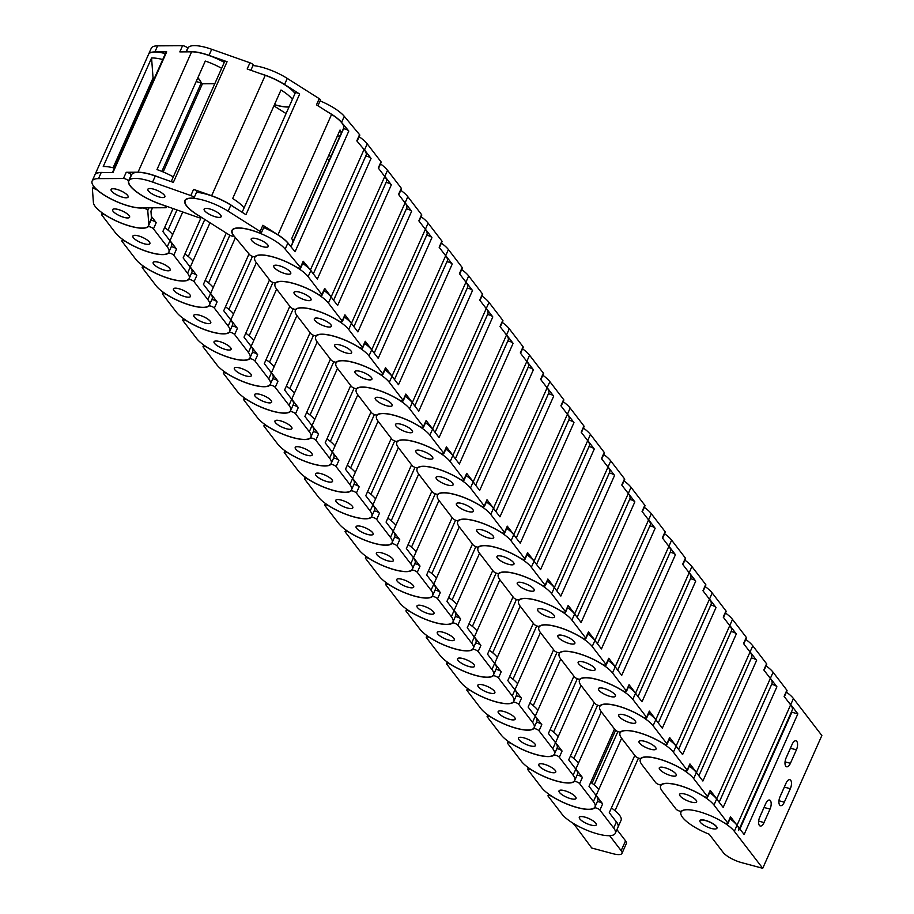 <?xml version="1.0" encoding="UTF-8"?>
<svg xmlns="http://www.w3.org/2000/svg" width="914" height="914" viewBox="0 0 914 914"><rect width="100%" height="100%" fill="white"/><g stroke="black" fill="none" stroke-linecap="round" stroke-linejoin="round"><path stroke-width="1.37" d="M584.777 817.105A9.254 2.708 24 0 1 596.271 824.828A9.254 2.708 24 0 1 590.867 825.034A9.254 2.708 24 0 1 579.373 817.31A9.254 2.708 24 0 1 584.777 817.105M573.558 823.537L591.746 848.021L612.974 853.71A15.412 4.513 -156 0 0 621.977 853.379A15.412 4.513 -156 0 0 621.166 850.671L609.649 835.682M615.042 810.695L638.475 758.083M575.283 824.565L573.329 824.04M621.166 850.671L625.542 840.834L616.927 829.626M625.542 840.834A15.412 4.513 24 0 1 626.353 843.553L621.977 853.379M611.397 807.965A30.059 8.797 24 0 1 621.04 820.372L618.047 827.101A30.059 8.797 24 0 1 618.013 827.17M614.996 820.144A30.059 8.797 24 0 1 618.047 827.101M615.59 730.275L592.009 783.252M564.486 790.69A9.254 2.708 24 0 1 575.98 798.413A9.254 2.708 24 0 1 570.576 798.619A9.254 2.708 24 0 1 559.082 790.884A9.254 2.708 24 0 1 564.486 790.69M594.511 807.999A30.368 8.889 24 0 1 577.522 807.668A30.368 8.889 24 0 1 552.364 796.688A3.085 0.903 -156 0 0 548.012 795.637A3.085 0.903 -156 0 0 548.172 796.185L561.961 814.123A30.059 8.797 24 0 0 597.722 833.945A30.059 8.797 24 0 0 615.282 833.294A30.059 8.797 24 0 0 613.694 828.015L599.904 810.067A3.085 0.903 -156 0 0 597.116 808.319A3.085 0.903 -156 0 0 594.511 807.999L597.276 801.807A30.368 8.889 24 0 1 597.242 801.841M590.89 825.068A9.323 2.731 24 0 1 579.305 817.276A9.323 2.731 24 0 1 584.754 817.07A9.323 2.731 24 0 1 596.351 824.862A9.323 2.731 24 0 1 590.89 825.068M597.276 801.807A3.085 0.903 24 0 1 599.87 802.126A3.085 0.903 24 0 1 602.669 803.874L596.156 795.397A30.059 8.797 -156 0 0 594.706 793.729M615.282 833.294L617.99 827.239A30.059 8.797 -156 0 0 616.39 821.949L609.284 812.706L634.796 755.41M590.741 782.35A30.059 8.797 -156 0 1 598.796 789.479L621.611 738.238M617.898 731.566L594.157 784.898M544.196 764.275A9.254 2.708 24 0 1 555.689 771.999A9.254 2.708 24 0 1 550.285 772.193A9.254 2.708 24 0 1 538.792 764.47A9.254 2.708 24 0 1 544.196 764.275M574.221 781.584A30.368 8.889 24 0 1 557.232 781.241A30.368 8.889 24 0 1 532.074 770.274A3.085 0.903 -156 0 0 527.721 769.222A3.085 0.903 -156 0 0 527.881 769.759L541.671 787.708A30.059 8.797 24 0 0 577.419 807.53A30.059 8.797 24 0 0 594.991 806.879A30.059 8.797 24 0 0 593.403 801.589L579.613 783.652A3.085 0.903 -156 0 0 576.825 781.904A3.085 0.903 -156 0 0 574.221 781.584L576.985 775.392A30.368 8.889 24 0 1 576.951 775.415A3.085 0.903 24 0 1 579.579 775.712A3.085 0.903 24 0 1 582.378 777.46L575.866 768.982A30.059 8.797 -156 0 0 574.415 767.303M570.599 798.642A9.323 2.731 24 0 1 559.014 790.861A9.323 2.731 24 0 1 564.464 790.656A9.323 2.731 24 0 1 576.048 798.448A9.323 2.731 24 0 1 570.599 798.642M594.991 806.879L597.687 800.824A30.059 8.797 -156 0 0 596.099 795.534L588.993 786.291L614.505 728.995M570.45 755.935A30.059 8.797 -156 0 1 578.505 763.053L601.309 711.823M597.607 705.14L573.855 758.471M523.905 737.849A9.254 2.708 24 0 1 535.398 745.573A9.254 2.708 24 0 1 529.994 745.778A9.254 2.708 24 0 1 518.501 738.055A9.254 2.708 24 0 1 523.905 737.849A9.323 2.731 24 0 1 535.467 745.607A9.323 2.731 24 0 1 530.017 745.813A9.323 2.731 24 0 1 518.432 738.021A9.323 2.731 24 0 1 523.882 737.815M553.93 755.17A30.368 8.889 24 0 1 536.941 754.827A30.368 8.889 24 0 1 511.783 743.847A3.085 0.903 -156 0 0 507.43 742.808A3.085 0.903 -156 0 0 507.59 743.345L521.368 761.293A30.059 8.797 24 0 0 557.129 781.116A30.059 8.797 24 0 0 574.7 780.465A30.059 8.797 24 0 0 573.101 775.175L559.322 757.226A3.085 0.903 -156 0 0 556.535 755.49A3.085 0.903 -156 0 0 553.93 755.17L556.683 748.966A30.368 8.889 24 0 1 556.649 749M550.308 772.227A9.323 2.731 24 0 1 538.723 764.435A9.323 2.731 24 0 1 544.173 764.241A9.323 2.731 24 0 1 555.758 772.022A9.323 2.731 24 0 1 550.308 772.227M556.683 748.966A3.085 0.903 24 0 1 559.288 749.286A3.085 0.903 24 0 1 562.076 751.034L555.575 742.568A30.059 8.797 -156 0 0 554.124 740.888M574.7 780.465L577.397 774.398A30.059 8.797 -156 0 0 575.809 769.12L568.702 759.865L594.214 702.58M550.159 729.521A30.059 8.797 -156 0 1 558.214 736.638L581.018 685.409M577.317 678.725L553.564 732.057M503.614 711.435A9.254 2.708 24 0 1 515.108 719.158A9.254 2.708 24 0 1 509.704 719.352A9.254 2.708 24 0 1 498.199 711.629A9.254 2.708 24 0 1 503.614 711.435M533.639 728.744A30.368 8.889 24 0 1 516.65 728.401A30.368 8.889 24 0 1 491.492 717.433A3.085 0.903 -156 0 0 487.128 716.382A3.085 0.903 -156 0 0 487.299 716.93L501.078 734.867A30.059 8.797 24 0 0 536.838 754.69A30.059 8.797 24 0 0 554.41 754.039A30.059 8.797 24 0 0 552.81 748.76L539.032 730.812A3.085 0.903 -156 0 0 536.244 729.064A3.085 0.903 -156 0 0 533.639 728.744L536.392 722.551A30.368 8.889 24 0 1 536.358 722.586M536.392 722.551A3.085 0.903 24 0 1 538.997 722.871A3.085 0.903 24 0 1 541.785 724.619L535.284 716.142A30.059 8.797 -156 0 0 533.833 714.462M554.41 754.039L557.106 747.983A30.059 8.797 -156 0 0 555.506 742.694L548.411 733.451L573.923 676.154M529.869 703.095A30.059 8.797 -156 0 1 537.912 710.224L560.728 658.983M557.014 652.299L533.273 705.642M483.312 685.009A9.254 2.708 24 0 1 494.817 692.743A9.254 2.708 24 0 1 489.401 692.938A9.254 2.708 24 0 1 477.908 685.214A9.254 2.708 24 0 1 483.312 685.009M513.348 702.329A30.368 8.889 24 0 1 496.359 701.986A30.368 8.889 24 0 1 471.201 691.007A3.085 0.903 -156 0 0 466.837 689.967A3.085 0.903 -156 0 0 467.008 690.504L480.787 708.453A30.059 8.797 24 0 0 516.547 728.275A30.059 8.797 24 0 0 534.119 727.624A30.059 8.797 24 0 0 532.519 722.334L518.741 704.397A3.085 0.903 -156 0 0 515.942 702.649A3.085 0.903 -156 0 0 513.348 702.329L516.102 696.137A30.368 8.889 24 0 1 516.067 696.16M509.726 719.387A9.323 2.731 24 0 1 498.13 711.606A9.323 2.731 24 0 1 503.58 711.4A9.323 2.731 24 0 1 515.176 719.192A9.323 2.731 24 0 1 509.726 719.387M516.102 696.137A3.085 0.903 24 0 1 518.706 696.457A3.085 0.903 24 0 1 521.494 698.205L514.982 689.727A30.059 8.797 -156 0 0 513.531 688.048M534.119 727.624L536.815 721.557A30.059 8.797 -156 0 0 535.216 716.279L528.121 707.036L553.621 649.74M509.578 676.68A30.059 8.797 -156 0 1 517.621 683.798L540.437 632.568M536.724 625.884L512.983 679.216M463.021 658.594A9.254 2.708 24 0 1 474.515 666.317A9.254 2.708 24 0 1 469.111 666.523A9.254 2.708 24 0 1 457.617 658.8A9.254 2.708 24 0 1 463.021 658.594M493.057 675.903A30.368 8.889 24 0 1 476.068 675.572A30.368 8.889 24 0 1 450.899 664.592A3.085 0.903 -156 0 0 446.546 663.541A3.085 0.903 -156 0 0 446.706 664.09L460.496 682.027A30.059 8.797 24 0 0 496.256 701.861A30.059 8.797 24 0 0 513.828 701.198A30.059 8.797 24 0 0 512.228 695.92L498.45 677.971A3.085 0.903 -156 0 0 495.651 676.234A3.085 0.903 -156 0 0 493.057 675.903L495.811 669.711A30.368 8.889 24 0 1 495.776 669.745A3.085 0.903 24 0 1 498.416 670.031A3.085 0.903 24 0 1 501.203 671.779L494.691 663.301A30.059 8.797 -156 0 0 493.24 661.633M489.436 692.972A9.323 2.731 24 0 1 477.839 685.18A9.323 2.731 24 0 1 483.289 684.974A9.323 2.731 24 0 1 494.885 692.766A9.323 2.731 24 0 1 489.436 692.972M513.828 701.198L516.524 695.143A30.059 8.797 -156 0 0 514.925 689.864L507.818 680.61L533.33 623.314M489.287 650.254A30.059 8.797 -156 0 1 497.33 657.383L520.146 606.142M516.433 599.47L492.692 652.802M442.73 632.18A9.254 2.708 24 0 1 454.224 639.903A9.254 2.708 24 0 1 448.82 640.097A9.254 2.708 24 0 1 437.326 632.374A9.254 2.708 24 0 1 442.73 632.18M472.755 649.488A30.368 8.889 24 0 1 455.766 649.146A30.368 8.889 24 0 1 430.608 638.178A3.085 0.903 -156 0 0 426.255 637.127A3.085 0.903 -156 0 0 426.415 637.664L440.205 655.612A30.059 8.797 24 0 0 475.966 675.435A30.059 8.797 24 0 0 493.526 674.783A30.059 8.797 24 0 0 491.938 669.505L478.148 651.556A3.085 0.903 -156 0 0 475.36 649.808A3.085 0.903 -156 0 0 472.755 649.488L475.52 643.296A30.368 8.889 24 0 1 475.486 643.319M469.133 666.557A9.323 2.731 24 0 1 457.548 658.766A9.323 2.731 24 0 1 462.998 658.56A9.323 2.731 24 0 1 474.594 666.352A9.323 2.731 24 0 1 469.133 666.557M475.52 643.296A3.085 0.903 24 0 1 478.113 643.616A3.085 0.903 24 0 1 480.913 645.364L474.4 636.887A30.059 8.797 -156 0 0 472.949 635.207M493.526 674.783L496.233 668.728A30.059 8.797 -156 0 0 494.634 663.438L487.528 654.196L513.04 596.899M468.985 623.839A30.059 8.797 -156 0 1 477.039 630.957L499.855 579.727M496.142 573.044L472.401 626.376M422.439 605.754A9.254 2.708 24 0 1 433.933 613.477A9.254 2.708 24 0 1 428.529 613.682A9.254 2.708 24 0 1 417.035 605.959A9.254 2.708 24 0 1 422.439 605.754M452.464 623.074A30.368 8.889 24 0 1 435.475 622.731A30.368 8.889 24 0 1 410.317 611.752A3.085 0.903 -156 0 0 405.965 610.712A3.085 0.903 -156 0 0 406.124 611.249L419.914 629.198A30.059 8.797 24 0 0 455.663 649.02A30.059 8.797 24 0 0 473.235 648.369A30.059 8.797 24 0 0 471.647 643.079L457.857 625.142A3.085 0.903 -156 0 0 455.069 623.394A3.085 0.903 -156 0 0 452.464 623.074L455.229 616.87A30.368 8.889 24 0 1 455.195 616.904M448.843 640.131A9.323 2.731 24 0 1 437.258 632.339A9.323 2.731 24 0 1 442.707 632.145A9.323 2.731 24 0 1 454.292 639.937A9.323 2.731 24 0 1 448.843 640.131M455.229 616.87A3.085 0.903 24 0 1 457.823 617.201A3.085 0.903 24 0 1 460.622 618.938L454.109 610.472A30.059 8.797 -156 0 0 452.659 608.793M473.235 648.369L475.931 642.302A30.059 8.797 -156 0 0 474.343 637.024L467.237 627.769L492.749 570.485M448.694 597.425A30.059 8.797 -156 0 1 456.749 604.542L479.553 553.313M475.851 546.629L452.099 599.961M402.149 579.339A9.254 2.708 24 0 1 413.642 587.062A9.254 2.708 24 0 1 408.238 587.268A9.254 2.708 24 0 1 396.745 579.533A9.254 2.708 24 0 1 402.149 579.339M432.173 596.648A30.368 8.889 24 0 1 415.185 596.316A30.368 8.889 24 0 1 390.027 585.337A3.085 0.903 -156 0 0 385.674 584.286A3.085 0.903 -156 0 0 385.834 584.834L399.612 602.772A30.059 8.797 24 0 0 435.372 622.594A30.059 8.797 24 0 0 452.944 621.943A30.059 8.797 24 0 0 451.345 616.664L437.566 598.716A3.085 0.903 -156 0 0 434.778 596.968A3.085 0.903 -156 0 0 432.173 596.648L434.927 590.455A30.368 8.889 24 0 1 434.893 590.49M428.552 613.717A9.323 2.731 24 0 1 416.967 605.925A9.323 2.731 24 0 1 422.417 605.719A9.323 2.731 24 0 1 434.001 613.511A9.323 2.731 24 0 1 428.552 613.717M434.927 590.455A3.085 0.903 24 0 1 437.532 590.775A3.085 0.903 24 0 1 440.32 592.523L433.819 584.046A30.059 8.797 -156 0 0 432.368 582.367M452.944 621.943L455.64 615.887A30.059 8.797 -156 0 0 454.052 610.598L446.946 601.355L472.458 544.058M428.403 570.999A30.059 8.797 -156 0 1 436.458 578.128L459.262 526.887M455.56 520.215L431.808 573.546M381.858 552.913A9.254 2.708 24 0 1 393.351 560.648A9.254 2.708 24 0 1 387.947 560.842A9.254 2.708 24 0 1 376.454 553.119A9.254 2.708 24 0 1 381.858 552.913M411.883 570.233A30.368 8.889 24 0 1 394.894 569.89A30.368 8.889 24 0 1 369.736 558.922A3.085 0.903 -156 0 0 365.372 557.871A3.085 0.903 -156 0 0 365.543 558.408L379.321 576.357A30.059 8.797 24 0 0 415.082 596.179A30.059 8.797 24 0 0 432.653 595.528A30.059 8.797 24 0 0 431.054 590.238L417.275 572.301A3.085 0.903 -156 0 0 414.488 570.553A3.085 0.903 -156 0 0 411.883 570.233L414.636 564.041A30.368 8.889 24 0 1 414.602 564.064A3.085 0.903 24 0 1 417.241 564.361A3.085 0.903 24 0 1 420.029 566.109L413.528 557.631A30.059 8.797 -156 0 0 412.077 555.952M408.261 587.291A9.323 2.731 24 0 1 396.676 579.51A9.323 2.731 24 0 1 402.126 579.305A9.323 2.731 24 0 1 413.711 587.096A9.323 2.731 24 0 1 408.261 587.291M432.653 595.528L435.35 589.461A30.059 8.797 -156 0 0 433.75 584.183L426.655 574.94L452.167 517.644M408.112 544.584A30.059 8.797 -156 0 1 416.156 551.702L438.971 500.472M435.258 493.788L411.517 547.12M361.567 526.498A9.254 2.708 24 0 1 373.061 534.222A9.254 2.708 24 0 1 367.645 534.427A9.254 2.708 24 0 1 356.152 526.704A9.254 2.708 24 0 1 361.567 526.498M391.592 543.807A30.368 8.889 24 0 1 374.603 543.476A30.368 8.889 24 0 1 349.445 532.496A3.085 0.903 -156 0 0 345.081 531.457A3.085 0.903 -156 0 0 345.252 531.994L359.031 549.942A30.059 8.797 24 0 0 394.791 569.765A30.059 8.797 24 0 0 412.363 569.114A30.059 8.797 24 0 0 410.763 563.824L396.984 545.875A3.085 0.903 -156 0 0 394.185 544.138A3.085 0.903 -156 0 0 391.592 543.807L394.345 537.615A30.368 8.889 24 0 1 394.311 537.649M387.97 560.876A9.323 2.731 24 0 1 376.374 553.084A9.323 2.731 24 0 1 381.824 552.89A9.323 2.731 24 0 1 393.42 560.67A9.323 2.731 24 0 1 387.97 560.876M394.345 537.615A3.085 0.903 24 0 1 396.95 537.935A3.085 0.903 24 0 1 399.738 539.683L393.226 531.205A30.059 8.797 -156 0 0 391.775 529.537M412.363 569.114L415.059 563.047A30.059 8.797 -156 0 0 413.459 557.769L406.364 548.514L431.865 491.229M387.822 518.169A30.059 8.797 -156 0 1 395.865 525.287L418.681 474.058M414.967 467.374L391.226 520.706M341.265 500.084A9.254 2.708 24 0 1 352.758 507.807A9.254 2.708 24 0 1 347.354 508.001A9.254 2.708 24 0 1 335.861 500.278A9.254 2.708 24 0 1 341.265 500.084A9.323 2.731 24 0 1 352.838 507.841A9.323 2.731 24 0 1 347.377 508.035A9.323 2.731 24 0 1 335.792 500.255A9.323 2.731 24 0 1 341.242 500.049M371.301 517.393A30.368 8.889 24 0 1 354.312 517.05A30.368 8.889 24 0 1 329.143 506.082A3.085 0.903 -156 0 0 324.79 505.031A3.085 0.903 -156 0 0 324.95 505.579L338.74 523.516A30.059 8.797 24 0 0 374.5 543.339A30.059 8.797 24 0 0 392.072 542.688A30.059 8.797 24 0 0 390.472 537.409L376.694 519.46A3.085 0.903 -156 0 0 373.895 517.712A3.085 0.903 -156 0 0 371.301 517.393L374.055 511.2A30.368 8.889 24 0 1 374.02 511.234M367.679 534.462A9.323 2.731 24 0 1 356.083 526.67A9.323 2.731 24 0 1 361.533 526.464A9.323 2.731 24 0 1 373.129 534.256A9.323 2.731 24 0 1 367.679 534.462M374.055 511.2A3.085 0.903 24 0 1 376.659 511.52A3.085 0.903 24 0 1 379.447 513.268L372.935 504.791A30.059 8.797 -156 0 0 371.484 503.111M392.072 542.688L394.768 536.632A30.059 8.797 -156 0 0 393.169 531.342L386.062 522.1L411.574 464.803M367.531 491.743A30.059 8.797 -156 0 1 375.574 498.861L398.39 447.632M394.677 440.948L370.935 494.28M320.974 473.658A9.254 2.708 24 0 1 332.468 481.381A9.254 2.708 24 0 1 327.063 481.587A9.254 2.708 24 0 1 315.57 473.863A9.254 2.708 24 0 1 320.974 473.658M350.999 490.978A30.368 8.889 24 0 1 334.01 490.635A30.368 8.889 24 0 1 308.852 479.656A3.085 0.903 -156 0 0 304.499 478.616A3.085 0.903 -156 0 0 304.659 479.153L318.449 497.102A30.059 8.797 24 0 0 354.209 516.924A30.059 8.797 24 0 0 371.769 516.273A30.059 8.797 24 0 0 370.181 510.983L356.391 493.046A3.085 0.903 -156 0 0 353.604 491.298A3.085 0.903 -156 0 0 350.999 490.978L353.764 484.786A30.368 8.889 24 0 1 353.729 484.808M353.764 484.786A3.085 0.903 24 0 1 356.357 485.106A3.085 0.903 24 0 1 359.156 486.842L352.644 478.376A30.059 8.797 -156 0 0 351.193 476.697M371.769 516.273L374.477 510.206A30.059 8.797 -156 0 0 372.878 504.928L365.771 495.685L391.283 438.389M347.229 465.329A30.059 8.797 -156 0 1 355.283 472.447L378.099 421.217M374.386 414.533L350.645 467.865M300.683 447.243A9.254 2.708 24 0 1 312.177 454.966A9.254 2.708 24 0 1 306.773 455.172A9.254 2.708 24 0 1 295.279 447.449A9.254 2.708 24 0 1 300.683 447.243M330.708 464.552A30.368 8.889 24 0 1 313.719 464.221A30.368 8.889 24 0 1 288.561 453.241A3.085 0.903 -156 0 0 284.208 452.19A3.085 0.903 -156 0 0 284.368 452.738L298.158 470.676A30.059 8.797 24 0 0 333.907 490.498A30.059 8.797 24 0 0 351.479 489.847A30.059 8.797 24 0 0 349.891 484.569L336.101 466.62A3.085 0.903 -156 0 0 333.313 464.872A3.085 0.903 -156 0 0 330.708 464.552L333.473 458.36A30.368 8.889 24 0 1 333.439 458.394M327.086 481.621A9.323 2.731 24 0 1 315.501 473.829A9.323 2.731 24 0 1 320.951 473.623A9.323 2.731 24 0 1 332.536 481.415A9.323 2.731 24 0 1 327.086 481.621M333.473 458.36A3.085 0.903 24 0 1 336.066 458.679A3.085 0.903 24 0 1 338.866 460.428L332.353 451.95A30.059 8.797 -156 0 0 330.902 450.282M351.479 489.847L354.175 483.792A30.059 8.797 -156 0 0 352.587 478.513L345.481 469.259L370.993 411.963M326.938 438.903A30.059 8.797 -156 0 1 334.992 446.032L357.797 394.791M354.095 388.119L330.342 441.451M280.392 420.828A9.254 2.708 24 0 1 291.886 428.552A9.254 2.708 24 0 1 286.482 428.746A9.254 2.708 24 0 1 274.988 421.023A9.254 2.708 24 0 1 280.392 420.828M310.417 438.137A30.368 8.889 24 0 1 293.428 437.795A30.368 8.889 24 0 1 268.27 426.827A3.085 0.903 -156 0 0 263.918 425.775A3.085 0.903 -156 0 0 264.077 426.312L277.856 444.261A30.059 8.797 24 0 0 313.616 464.084A30.059 8.797 24 0 0 331.188 463.432A30.059 8.797 24 0 0 329.588 458.154L315.81 440.205A3.085 0.903 -156 0 0 313.022 438.457A3.085 0.903 -156 0 0 310.417 438.137L313.171 431.945A30.368 8.889 24 0 1 313.136 431.968M306.796 455.206A9.323 2.731 24 0 1 295.211 447.414A9.323 2.731 24 0 1 300.66 447.209A9.323 2.731 24 0 1 312.245 455.001A9.323 2.731 24 0 1 306.796 455.206M313.171 431.945A3.085 0.903 24 0 1 315.776 432.265A3.085 0.903 24 0 1 318.563 434.013L312.062 425.536A30.059 8.797 -156 0 0 310.611 423.856M331.188 463.432L333.884 457.377A30.059 8.797 -156 0 0 332.296 452.087L325.19 442.844L350.702 385.548M306.647 412.488A30.059 8.797 -156 0 1 314.702 419.606L337.506 368.376M333.804 361.693L310.052 415.025M260.102 394.402A9.254 2.708 24 0 1 271.595 402.126A9.254 2.708 24 0 1 266.191 402.331A9.254 2.708 24 0 1 254.698 394.608A9.254 2.708 24 0 1 260.102 394.402A9.323 2.731 24 0 1 271.664 402.16A9.323 2.731 24 0 1 266.214 402.366A9.323 2.731 24 0 1 254.618 394.574A9.323 2.731 24 0 1 260.067 394.368M290.126 411.723A30.368 8.889 24 0 1 273.137 411.38A30.368 8.889 24 0 1 247.98 400.401A3.085 0.903 -156 0 0 243.615 399.361A3.085 0.903 -156 0 0 243.787 399.898L257.565 417.847A30.059 8.797 24 0 0 293.325 437.669A30.059 8.797 24 0 0 310.897 437.018A30.059 8.797 24 0 0 309.298 431.728L295.519 413.791A3.085 0.903 -156 0 0 292.731 412.043A3.085 0.903 -156 0 0 290.126 411.723L292.88 405.519A30.368 8.889 24 0 1 292.846 405.553M286.505 428.78A9.323 2.731 24 0 1 274.92 420.988A9.323 2.731 24 0 1 280.37 420.794A9.323 2.731 24 0 1 291.954 428.575A9.323 2.731 24 0 1 286.505 428.78M292.88 405.519A3.085 0.903 24 0 1 295.485 405.85A3.085 0.903 24 0 1 298.272 407.587L291.772 399.121A30.059 8.797 -156 0 0 290.321 397.441M310.897 437.018L313.593 430.951A30.059 8.797 -156 0 0 311.994 425.673L304.899 416.418L330.411 359.133M286.356 386.074A30.059 8.797 -156 0 1 294.399 393.191L317.215 341.962M313.502 335.278L289.761 388.61M239.811 367.988A9.254 2.708 24 0 1 251.304 375.711A9.254 2.708 24 0 1 245.889 375.917A9.254 2.708 24 0 1 234.395 368.182A9.254 2.708 24 0 1 239.811 367.988M269.836 385.297A30.368 8.889 24 0 1 252.847 384.965A30.368 8.889 24 0 1 227.689 373.986A3.085 0.903 -156 0 0 223.324 372.935A3.085 0.903 -156 0 0 223.496 373.483L237.274 391.421A30.059 8.797 24 0 0 273.035 411.243A30.059 8.797 24 0 0 290.606 410.592A30.059 8.797 24 0 0 289.007 405.313L275.228 387.365A3.085 0.903 -156 0 0 272.429 385.617A3.085 0.903 -156 0 0 269.836 385.297L272.589 379.104A30.368 8.889 24 0 1 272.555 379.139M272.589 379.104A3.085 0.903 24 0 1 275.194 379.424A3.085 0.903 24 0 1 277.982 381.172L271.469 372.695A30.059 8.797 -156 0 0 270.018 371.015M290.606 410.592L293.303 404.536A30.059 8.797 -156 0 0 291.703 399.247L284.608 390.004L310.109 332.707M266.065 359.648A30.059 8.797 -156 0 1 274.109 366.777L296.924 315.536M293.211 308.852L269.47 362.195M219.509 341.562A9.254 2.708 24 0 1 231.002 349.297A9.254 2.708 24 0 1 225.598 349.491A9.254 2.708 24 0 1 214.105 341.767A9.254 2.708 24 0 1 219.509 341.562M249.545 358.882A30.368 8.889 24 0 1 232.556 358.539A30.368 8.889 24 0 1 207.387 347.571A3.085 0.903 -156 0 0 203.034 346.52A3.085 0.903 -156 0 0 203.194 347.057L216.984 365.006A30.059 8.797 24 0 0 252.744 384.828A30.059 8.797 24 0 0 270.315 384.177A30.059 8.797 24 0 0 268.716 378.887L254.937 360.95A3.085 0.903 -156 0 0 252.138 359.202A3.085 0.903 -156 0 0 249.545 358.882L252.298 352.69A30.368 8.889 24 0 1 252.264 352.713M245.923 375.94A9.323 2.731 24 0 1 234.327 368.159A9.323 2.731 24 0 1 239.776 367.954A9.323 2.731 24 0 1 251.373 375.745A9.323 2.731 24 0 1 245.923 375.94M252.298 352.69A3.085 0.903 24 0 1 254.903 353.01A3.085 0.903 24 0 1 257.691 354.758L251.179 346.28A30.059 8.797 -156 0 0 249.728 344.601M270.315 384.177L273.012 378.11A30.059 8.797 -156 0 0 271.412 372.832L264.306 363.589L289.818 306.293M245.775 333.233A30.059 8.797 -156 0 1 253.818 340.351L276.634 289.121M272.92 282.437L249.179 335.769M199.218 315.147A9.254 2.708 24 0 1 210.711 322.871A9.254 2.708 24 0 1 205.307 323.076A9.254 2.708 24 0 1 193.814 315.353A9.254 2.708 24 0 1 199.218 315.147M229.243 332.456A30.368 8.889 24 0 1 212.254 332.125A30.368 8.889 24 0 1 187.096 321.145A3.085 0.903 -156 0 0 182.743 320.106A3.085 0.903 -156 0 0 182.903 320.643L196.693 338.591A30.059 8.797 24 0 0 232.453 358.414A30.059 8.797 24 0 0 250.013 357.751A30.059 8.797 24 0 0 248.425 352.473L234.635 334.524A3.085 0.903 -156 0 0 231.848 332.787A3.085 0.903 -156 0 0 229.243 332.456L232.007 326.264A30.368 8.889 24 0 1 231.973 326.298M225.621 349.525A9.323 2.731 24 0 1 214.036 341.733A9.323 2.731 24 0 1 219.486 341.539A9.323 2.731 24 0 1 231.082 349.319A9.323 2.731 24 0 1 225.621 349.525M232.007 326.264A3.085 0.903 24 0 1 234.601 326.584A3.085 0.903 24 0 1 237.4 328.332L230.888 319.854A30.059 8.797 -156 0 0 229.437 318.186M250.013 357.751L252.721 351.696A30.059 8.797 -156 0 0 251.122 346.417L244.015 337.163L269.527 279.878M225.472 306.818A30.059 8.797 -156 0 1 233.527 313.936L256.343 262.695M252.47 256.388L228.888 309.355M178.927 288.733A9.254 2.708 24 0 1 190.42 296.456A9.254 2.708 24 0 1 185.016 296.65A9.254 2.708 24 0 1 173.523 288.927A9.254 2.708 24 0 1 178.927 288.733A9.323 2.731 24 0 1 190.489 296.49A9.323 2.731 24 0 1 185.039 296.684A9.323 2.731 24 0 1 173.454 288.893A9.323 2.731 24 0 1 178.904 288.698M208.952 306.041A30.368 8.889 24 0 1 191.963 305.699A30.368 8.889 24 0 1 166.805 294.731A3.085 0.903 -156 0 0 162.452 293.68A3.085 0.903 -156 0 0 162.612 294.228L176.402 312.165A30.059 8.797 24 0 0 212.151 331.988A30.059 8.797 24 0 0 229.722 331.336A30.059 8.797 24 0 0 228.134 326.058L214.344 308.109A3.085 0.903 -156 0 0 211.557 306.361A3.085 0.903 -156 0 0 208.952 306.041L211.717 299.849A30.368 8.889 24 0 1 211.682 299.883M205.33 323.11A9.323 2.731 24 0 1 193.745 315.319A9.323 2.731 24 0 1 199.195 315.113A9.323 2.731 24 0 1 210.78 322.905A9.323 2.731 24 0 1 205.33 323.11M211.717 299.849A3.085 0.903 24 0 1 214.31 300.169A3.085 0.903 24 0 1 217.109 301.917L210.597 293.44A30.059 8.797 -156 0 0 209.146 291.76M229.722 331.336L232.419 325.281A30.059 8.797 -156 0 0 230.831 319.991L223.724 310.749L249.019 253.943M205.182 280.392A30.059 8.797 -156 0 1 213.236 287.51L235.435 237.663M229.825 235.252L208.586 282.929M158.636 262.307A9.254 2.708 24 0 1 170.13 270.03A9.254 2.708 24 0 1 164.726 270.236A9.254 2.708 24 0 1 153.232 262.512A9.254 2.708 24 0 1 158.636 262.307M188.661 279.627A30.368 8.889 24 0 1 171.672 279.284A30.368 8.889 24 0 1 146.514 268.305A3.085 0.903 -156 0 0 142.161 267.265A3.085 0.903 -156 0 0 142.321 267.802L156.1 285.751A30.059 8.797 24 0 0 191.86 305.573A30.059 8.797 24 0 0 209.432 304.922A30.059 8.797 24 0 0 207.832 299.632L194.054 281.695A3.085 0.903 -156 0 0 191.266 279.947A3.085 0.903 -156 0 0 188.661 279.627L191.414 273.423A30.368 8.889 24 0 1 191.38 273.457M191.414 273.423A3.085 0.903 24 0 1 194.019 273.754A3.085 0.903 24 0 1 196.807 275.491L190.306 267.025A30.059 8.797 -156 0 0 188.855 265.346M209.432 304.922L212.128 298.855A30.059 8.797 -156 0 0 210.54 293.577L203.434 284.334L226.272 233.047M184.891 253.978A30.059 8.797 -156 0 1 192.945 261.096L210.014 222.753M204.805 219.451L188.295 256.514M138.345 235.892A9.254 2.708 24 0 1 149.839 243.615A9.254 2.708 24 0 1 144.435 243.821A9.254 2.708 24 0 1 132.941 236.086A9.254 2.708 24 0 1 138.345 235.892M168.37 253.201A30.368 8.889 24 0 1 151.381 252.87A30.368 8.889 24 0 1 126.223 241.89A3.085 0.903 -156 0 0 121.859 240.839A3.085 0.903 -156 0 0 122.03 241.387L135.809 259.325A30.059 8.797 24 0 0 171.569 279.147A30.059 8.797 24 0 0 189.141 278.496A30.059 8.797 24 0 0 187.541 273.217L173.763 255.269A3.085 0.903 -156 0 0 170.975 253.521A3.085 0.903 -156 0 0 168.37 253.201L171.124 247.008A30.368 8.889 24 0 1 171.089 247.043M164.749 270.27A9.323 2.731 24 0 1 153.164 262.478A9.323 2.731 24 0 1 158.613 262.272A9.323 2.731 24 0 1 170.198 270.064A9.323 2.731 24 0 1 164.749 270.27M171.124 247.008A3.085 0.903 24 0 1 173.729 247.328A3.085 0.903 24 0 1 176.516 249.076L170.015 240.599A30.059 8.797 -156 0 0 168.564 238.931M189.141 278.496L191.837 272.441A30.059 8.797 -156 0 0 190.238 267.151L183.143 257.908L201.263 217.212M164.6 227.552A30.059 8.797 -156 0 1 172.643 234.681L182.754 211.991M176.973 209.946L168.005 230.1M118.055 209.477A9.254 2.708 24 0 1 129.548 217.201A9.254 2.708 24 0 1 124.133 217.395A9.254 2.708 24 0 1 112.639 209.672A9.254 2.708 24 0 1 118.055 209.477M148.079 226.786A30.368 8.889 24 0 1 131.09 226.444A30.368 8.889 24 0 1 105.933 215.476A3.085 0.903 -156 0 0 101.568 214.424A3.085 0.903 -156 0 0 101.74 214.961L115.518 232.91A30.059 8.797 24 0 0 151.278 252.732A30.059 8.797 24 0 0 168.85 252.081A30.059 8.797 24 0 0 167.251 246.803L153.472 228.854A3.085 0.903 -156 0 0 150.673 227.106A3.085 0.903 -156 0 0 148.079 226.786L150.833 220.594A30.368 8.889 24 0 1 150.799 220.617A3.085 0.903 24 0 1 153.438 220.914A3.085 0.903 24 0 1 156.225 222.662L151.336 216.287M144.458 243.855A9.323 2.731 24 0 1 132.861 236.063A9.323 2.731 24 0 1 138.311 235.858A9.323 2.731 24 0 1 149.907 243.65A9.323 2.731 24 0 1 144.458 243.855M168.85 252.081L171.546 246.026A30.059 8.797 -156 0 0 169.947 240.736L162.852 231.493L173.054 208.563M152.969 78.158A30.059 8.797 24 0 1 154.455 78.147M151.073 82.431L152.01 83.642M119.391 190.238A9.254 2.708 24 0 1 128.063 197.024A9.254 2.708 24 0 1 119.837 196.282A9.254 2.708 24 0 1 111.154 189.495A9.254 2.708 24 0 1 119.391 190.238M142.595 207.958A30.368 8.889 24 0 1 120.34 203.194A30.368 8.889 24 0 1 97.49 190.306A3.085 0.903 -156 0 0 94.496 188.764A3.085 0.903 -156 0 0 92.428 188.752A3.085 0.903 -156 0 0 92.405 188.901L93.411 202.6A30.059 8.797 24 0 0 121.813 223.267A30.059 8.797 24 0 0 148.559 225.667A30.059 8.797 24 0 0 148.776 224.273L147.771 210.563A3.085 0.903 -156 0 0 145.737 208.838A3.085 0.903 -156 0 0 142.595 207.958L142.63 207.878M121.322 216.481A9.323 2.731 24 0 1 112.571 209.637A9.323 2.731 24 0 1 120.865 210.38A9.323 2.731 24 0 1 129.617 217.224A9.323 2.731 24 0 1 121.322 216.481M148.559 225.667L151.256 219.6A30.059 8.797 -156 0 0 151.473 218.206L150.959 211.145L152.432 207.821M161.847 171.409L201.011 83.437A30.059 8.797 24 0 0 197.79 77.919M114.41 168.073A30.059 8.797 -156 0 0 103.248 166.519L151.575 57.982A30.059 8.797 24 0 1 162.738 59.536M103.853 172.552A30.059 8.797 -156 0 0 94.907 174.837L148.502 54.452A30.059 8.797 24 0 1 165.377 53.606M113.085 167.753L153.049 77.998A30.368 8.889 24 0 1 154.512 78.01M151.575 57.982L153.049 77.998M196.179 81.54L201.229 82.945M112.445 172.506L166.051 52.087A3.085 0.903 24 0 1 166.702 51.835L154.912 51.904A30.059 8.797 -156 0 0 148.571 54.314A30.059 8.797 -156 0 0 148.536 54.383M148.571 54.314L151.267 48.248A30.059 8.797 24 0 1 157.608 45.849L182.583 45.7A3.085 0.903 24 0 1 186.582 47.185A3.085 0.903 24 0 1 187.576 48.408L186.045 51.858M161.881 193.003A9.254 2.708 24 0 1 164.817 196.807A9.254 2.708 24 0 1 159.436 197.013A9.254 2.708 24 0 1 150.856 193.071A9.254 2.708 24 0 1 147.919 189.278A9.254 2.708 24 0 1 153.301 189.072A9.254 2.708 24 0 1 161.881 193.003M166.702 51.835L112.982 172.495L101.191 172.563A30.059 8.797 -156 0 0 94.85 174.974L92.143 181.029A30.059 8.797 24 0 0 101.694 193.368A30.059 8.797 24 0 0 140.722 207.889L165.697 207.741A3.085 0.903 -156 0 0 166.348 207.501A3.085 0.903 -156 0 0 162.863 205.022A30.368 8.889 24 0 1 138.265 193.151A30.368 8.889 24 0 1 128.463 181.189A3.085 0.903 -156 0 0 126.703 179.498A3.085 0.903 -156 0 0 123.459 178.481L126.223 172.289A3.085 0.903 24 0 1 129.457 173.306A3.085 0.903 24 0 1 131.216 174.985L128.463 181.189M114.044 193.288A9.323 2.731 24 0 1 111.085 189.461A9.323 2.731 24 0 1 116.512 189.255A9.323 2.731 24 0 1 125.172 193.231A9.323 2.731 24 0 1 128.131 197.058A9.323 2.731 24 0 1 122.705 197.264A9.323 2.731 24 0 1 114.044 193.288M92.143 181.029A30.059 8.797 24 0 1 98.495 178.63L123.459 178.481M160.327 177.784A30.059 8.797 -156 0 0 138.014 172.209L126.223 172.289M182.583 45.7L179.818 51.892L191.609 51.824A30.059 8.797 24 0 1 224.284 62.403M173.317 176.87A30.059 8.797 -156 0 0 156.98 169.593L205.296 61.055A30.059 8.797 24 0 1 221.645 68.322M187.507 49.185A30.368 8.889 24 0 1 187.576 48.408M214.79 83.7L202.44 83.78L201.206 82.923A30.368 8.889 24 0 0 197.858 77.77M163.183 171.946L202.44 83.78M131.148 175.774A30.368 8.889 24 0 1 131.216 174.985M224.638 61.855A3.085 0.903 24 0 1 224.638 61.592A3.085 0.903 24 0 1 227.072 61.718L209.02 55.354A30.059 8.797 -156 0 0 189.449 51.835M186.319 51.858L188.021 48.031A30.059 8.797 24 0 1 211.717 49.287L249.945 62.78A3.085 0.903 24 0 1 253.144 64.894A3.085 0.903 24 0 1 253.144 65.157A3.085 0.903 24 0 1 252.95 65.328M221.085 215.875A9.254 2.708 24 0 1 221.097 216.664A9.254 2.708 24 0 1 212.676 215.853A9.254 2.708 24 0 1 204.21 209.923A9.254 2.708 24 0 1 204.199 209.135A9.254 2.708 24 0 1 212.619 209.946A9.254 2.708 24 0 1 221.085 215.875M227.072 61.718L173.352 182.377L155.3 176.014A30.059 8.797 -156 0 0 131.605 174.757L128.908 180.812A30.059 8.797 24 0 0 128.931 183.36A30.059 8.797 24 0 0 160.144 204.005L198.372 217.498A3.085 0.903 -156 0 0 200.794 217.635A3.085 0.903 -156 0 0 199.332 216.058A30.368 8.889 24 0 1 184.936 203.125A30.368 8.889 24 0 1 184.902 200.554A30.368 8.889 24 0 1 193.185 198.178A3.085 0.903 -156 0 0 194.031 197.938A3.085 0.903 -156 0 0 190.82 195.562L193.585 189.369A3.085 0.903 24 0 1 196.784 191.746L194.031 197.938M147.862 190.032A9.323 2.731 24 0 1 147.851 189.244A9.323 2.731 24 0 1 156.34 190.066A9.323 2.731 24 0 1 164.886 196.042A9.323 2.731 24 0 1 164.886 196.83A9.323 2.731 24 0 1 156.397 196.019A9.323 2.731 24 0 1 147.862 190.032M128.908 180.812A30.059 8.797 24 0 1 152.592 182.069L190.82 195.562M234.624 207.524A30.059 8.797 -156 0 0 211.637 195.733L193.585 189.369M249.945 62.78L247.18 68.973L265.231 75.348A30.059 8.797 24 0 1 295.028 93.468M244.072 207.935A30.059 8.797 -156 0 0 232.67 198.532L280.998 89.995A30.059 8.797 24 0 1 292.389 99.398M289.098 106.801A30.059 8.797 24 0 1 274.486 104.619M242.13 212.277L295.256 92.954A3.085 0.903 24 0 1 295.725 92.714A3.085 0.903 24 0 1 299.666 94.028L284.562 84.465A30.059 8.797 -156 0 0 260.444 73.657M252.961 65.579A30.059 8.797 24 0 1 287.259 78.41L319.237 98.655A3.085 0.903 24 0 1 320.471 100.083L317.935 105.773M266.797 247.18A9.254 2.708 24 0 1 256.72 244.255A9.254 2.708 24 0 1 251.281 238.942A9.254 2.708 24 0 1 252.675 238.234A9.254 2.708 24 0 1 262.752 241.17A9.254 2.708 24 0 1 268.179 246.472A9.254 2.708 24 0 1 266.797 247.18M185.702 199.515L185.188 200.68A30.059 8.797 24 0 0 197.15 214.619L229.128 234.864A3.085 0.903 -156 0 0 233.538 235.938A3.085 0.903 -156 0 0 233.401 235.424A30.368 8.889 24 0 1 231.985 230.362A30.368 8.889 24 0 1 236.543 228.032A30.368 8.889 24 0 1 258.651 232.636A3.085 0.903 -156 0 0 261.347 232.864A3.085 0.903 -156 0 0 260.124 231.436L262.878 225.244A3.085 0.903 24 0 1 264.112 226.672L261.347 232.864M205.524 208.392A9.323 2.731 24 0 1 215.693 211.351A9.323 2.731 24 0 1 221.165 216.698A9.323 2.731 24 0 1 219.771 217.406A9.323 2.731 24 0 1 209.603 214.459A9.323 2.731 24 0 1 204.13 209.112A9.323 2.731 24 0 1 205.524 208.392M299.666 94.028L245.946 214.687L230.842 205.124A30.059 8.797 -156 0 0 196.533 192.306M185.188 200.68A30.059 8.797 24 0 1 189.701 198.372A30.059 8.797 24 0 1 228.146 211.191L260.124 231.436M289.132 244.575A30.059 8.797 -156 0 0 277.982 234.807L262.878 225.244M319.237 98.655L316.484 104.847L331.588 114.41A30.059 8.797 24 0 1 343.55 128.348L340.911 134.278A30.059 8.797 24 0 1 337.163 136.472M290.88 246.666L292.594 242.816A30.059 8.797 -156 0 0 291.715 238.554L340.042 130.017A30.059 8.797 24 0 1 340.911 134.278M286.082 113.576L273.926 105.887M289.018 106.972A30.368 8.889 24 0 1 274.44 104.71M343.104 129.365A30.368 8.889 -156 0 0 343.424 129.057A3.085 0.903 24 0 1 345.069 129.034A3.085 0.903 24 0 1 348.805 131.045L341.573 122.385A30.059 8.797 -156 0 0 327.452 111.794M320.106 100.894A30.059 8.797 24 0 1 344.27 116.318L359.568 134.655A3.085 0.903 24 0 1 359.785 135.261L357.123 141.224M285.625 273.754A9.254 2.708 24 0 1 277.125 269.996A9.254 2.708 24 0 1 273.8 265.94A9.254 2.708 24 0 1 278.873 265.654A9.254 2.708 24 0 1 287.384 269.413A9.254 2.708 24 0 1 290.698 273.469A9.254 2.708 24 0 1 285.625 273.754M232.784 229.323L232.27 230.477A30.059 8.797 24 0 0 234.304 236.315L249.602 254.652A3.085 0.903 -156 0 0 252.47 256.388A3.085 0.903 -156 0 0 254.983 256.64A30.368 8.889 24 0 1 271.161 256.411A30.368 8.889 24 0 1 296.41 267.048A3.085 0.903 -156 0 0 300.66 268.042A3.085 0.903 -156 0 0 300.455 267.436L303.208 261.244A3.085 0.903 24 0 1 303.425 261.838L300.66 268.042M256.331 238.623A9.323 2.731 24 0 1 264.911 242.416A9.323 2.731 24 0 1 268.248 246.506A9.323 2.731 24 0 1 263.141 246.791A9.323 2.731 24 0 1 254.56 242.998A9.323 2.731 24 0 1 251.213 238.92A9.323 2.731 24 0 1 256.331 238.623M348.805 131.045L295.085 251.704L287.853 243.044A30.059 8.797 -156 0 0 263.689 227.609M232.27 230.477A30.059 8.797 24 0 1 248.757 229.551A30.059 8.797 24 0 1 285.157 249.099L300.455 267.436M311.914 272.018A30.059 8.797 -156 0 0 310.44 269.904L303.208 261.244M359.568 134.655L356.814 140.859L364.035 149.519A30.059 8.797 24 0 1 366.068 155.346L313.319 273.846L365.657 156.34A3.085 0.903 24 0 1 367.382 156.374A3.085 0.903 24 0 1 371.05 158.408L364.537 149.93A30.059 8.797 -156 0 0 362.447 147.6M330.925 156.42A30.059 8.797 24 0 1 328.754 155.38M292.8 242.05L340.202 135.58A30.368 8.889 24 0 1 337.072 136.677M359.133 136.712A30.059 8.797 24 0 1 367.234 143.875L381.024 161.812A3.085 0.903 24 0 1 381.184 162.361L378.522 168.347M305.584 300.089A9.254 2.708 24 0 1 294.091 292.366A9.254 2.708 24 0 1 299.506 292.16A9.254 2.708 24 0 1 311 299.883A9.254 2.708 24 0 1 305.584 300.089M255.303 256.331L254.789 257.485A30.059 8.797 24 0 0 256.388 262.764L270.167 280.712A3.085 0.903 -156 0 0 272.966 282.449A3.085 0.903 -156 0 0 275.56 282.78A30.368 8.889 24 0 1 292.549 283.112A30.368 8.889 24 0 1 317.706 294.091A3.085 0.903 -156 0 0 322.071 295.142A3.085 0.903 -156 0 0 321.899 294.594L324.664 288.401A3.085 0.903 24 0 1 324.824 288.938L322.071 295.142M279.181 265.711A9.323 2.731 24 0 1 290.778 273.503A9.323 2.731 24 0 1 285.317 273.697A9.323 2.731 24 0 1 273.732 265.917A9.323 2.731 24 0 1 279.181 265.711M371.05 158.408L317.329 279.067L310.817 270.59A30.059 8.797 -156 0 0 302.717 263.426M254.789 257.485A30.059 8.797 24 0 1 272.361 256.823A30.059 8.797 24 0 1 308.121 276.645L321.899 294.594M332.205 298.444A30.059 8.797 -156 0 0 331.165 296.879L324.664 288.401M381.024 161.812L378.259 168.005L384.771 176.482A30.059 8.797 24 0 1 386.371 181.772L333.61 300.26M329.063 160.613L327.383 158.43M330.891 156.5A30.368 8.889 24 0 1 328.709 155.46M385.914 182.789A30.368 8.889 -156 0 0 385.948 182.754A3.085 0.903 24 0 1 387.673 182.789A3.085 0.903 24 0 1 391.341 184.822L384.828 176.345A30.059 8.797 -156 0 0 383.377 174.677M380.498 163.892A30.059 8.797 24 0 1 387.525 170.29L401.315 188.238A3.085 0.903 24 0 1 401.474 188.775L398.812 194.762M325.887 326.504A9.254 2.708 24 0 1 314.393 318.78A9.254 2.708 24 0 1 319.797 318.586A9.254 2.708 24 0 1 331.291 326.309A9.254 2.708 24 0 1 325.887 326.504A9.323 2.731 24 0 1 314.313 318.746A9.323 2.731 24 0 1 319.763 318.552A9.323 2.731 24 0 1 331.359 326.344A9.323 2.731 24 0 1 325.91 326.538M275.594 282.746L275.08 283.9A30.059 8.797 24 0 0 276.679 289.178L290.458 307.127A3.085 0.903 -156 0 0 293.257 308.875A3.085 0.903 -156 0 0 295.85 309.195A30.368 8.889 24 0 1 312.839 309.538A30.368 8.889 24 0 1 337.997 320.506A3.085 0.903 -156 0 0 342.362 321.557A3.085 0.903 -156 0 0 342.19 321.008L344.955 314.816A3.085 0.903 24 0 1 345.115 315.364L342.362 321.557M299.472 292.126A9.323 2.731 24 0 1 311.068 299.918A9.323 2.731 24 0 1 305.619 300.123A9.323 2.731 24 0 1 294.022 292.331A9.323 2.731 24 0 1 299.472 292.126M391.341 184.822L337.62 305.482L331.108 297.004A30.059 8.797 -156 0 0 324.082 290.606M275.08 283.9A30.059 8.797 24 0 1 292.651 283.249A30.059 8.797 24 0 1 328.412 303.071L342.19 321.008M352.507 324.858A30.059 8.797 -156 0 0 351.467 323.293L344.955 314.816M401.315 188.238L398.55 194.431L405.062 202.908A30.059 8.797 24 0 1 406.661 208.186L353.901 326.686L406.239 209.18A30.368 8.889 -156 0 0 406.239 209.18A3.085 0.903 24 0 1 407.964 209.215A3.085 0.903 24 0 1 411.631 211.248L405.119 202.771A30.059 8.797 -156 0 0 403.668 201.091M400.789 190.306A30.059 8.797 24 0 1 407.827 196.704L421.605 214.653A3.085 0.903 24 0 1 421.765 215.19L419.103 221.177M346.178 352.93A9.254 2.708 24 0 1 334.684 345.206A9.254 2.708 24 0 1 340.088 345.001A9.254 2.708 24 0 1 351.582 352.724A9.254 2.708 24 0 1 346.178 352.93M295.885 309.161L295.371 310.314A30.059 8.797 24 0 0 296.97 315.604L310.749 333.541A3.085 0.903 -156 0 0 313.548 335.289A3.085 0.903 -156 0 0 316.141 335.609A30.368 8.889 24 0 1 333.142 335.952A30.368 8.889 24 0 1 358.299 346.932A3.085 0.903 -156 0 0 362.652 347.971A3.085 0.903 -156 0 0 362.492 347.434L365.246 341.242A3.085 0.903 24 0 1 365.406 341.779L362.652 347.971M411.631 211.248L357.911 331.908L351.399 323.43A30.059 8.797 -156 0 0 344.372 317.032M295.371 310.314A30.059 8.797 24 0 1 312.942 309.663A30.059 8.797 24 0 1 348.702 329.486L362.492 347.434M372.798 351.284A30.059 8.797 -156 0 0 371.758 349.708L365.246 341.242M421.605 214.653L418.852 220.845L425.353 229.323A30.059 8.797 24 0 1 426.952 234.601L374.192 353.101M426.495 235.629A30.368 8.889 -156 0 0 426.53 235.595A3.085 0.903 24 0 1 428.255 235.629A3.085 0.903 24 0 1 431.922 237.663L425.421 229.186A30.059 8.797 -156 0 0 423.97 227.506M421.091 216.721A30.059 8.797 24 0 1 428.118 223.13L441.896 241.068A3.085 0.903 24 0 1 442.056 241.616L439.394 247.603M366.468 379.344A9.254 2.708 24 0 1 354.975 371.621A9.254 2.708 24 0 1 360.379 371.415A9.254 2.708 24 0 1 371.872 379.15A9.254 2.708 24 0 1 366.468 379.344M316.187 335.587L315.673 336.74A30.059 8.797 24 0 0 317.261 342.019L331.051 359.967A3.085 0.903 -156 0 0 333.839 361.716A3.085 0.903 -156 0 0 336.443 362.035A30.368 8.889 24 0 1 353.432 362.367A30.368 8.889 24 0 1 378.59 373.346A3.085 0.903 -156 0 0 382.943 374.397A3.085 0.903 -156 0 0 382.783 373.849L385.537 367.657A3.085 0.903 24 0 1 385.697 368.193L382.943 374.397M340.065 344.966A9.323 2.731 24 0 1 351.65 352.758A9.323 2.731 24 0 1 346.2 352.964A9.323 2.731 24 0 1 334.615 345.172A9.323 2.731 24 0 1 340.065 344.966M431.922 237.663L378.202 358.322L371.701 349.845A30.059 8.797 -156 0 0 364.663 343.447M315.673 336.74A30.059 8.797 24 0 1 333.233 336.089A30.059 8.797 24 0 1 368.993 355.912L382.783 373.849M393.089 377.699A30.059 8.797 -156 0 0 392.049 376.134L385.537 367.657M441.896 241.068L439.143 247.271L445.655 255.737A30.059 8.797 24 0 1 447.243 261.027L394.482 379.516L446.832 262.01A3.085 0.903 24 0 1 448.546 262.044A3.085 0.903 24 0 1 452.224 264.077L445.712 255.612A30.059 8.797 -156 0 0 444.261 253.932M441.382 243.147A30.059 8.797 24 0 1 448.408 249.545L462.187 267.494A3.085 0.903 24 0 1 462.358 268.031L459.685 274.017M386.759 405.759A9.254 2.708 24 0 1 375.266 398.036A9.254 2.708 24 0 1 380.67 397.841A9.254 2.708 24 0 1 392.163 405.565A9.254 2.708 24 0 1 386.759 405.759M336.478 362.001L335.964 363.155A30.059 8.797 24 0 0 337.552 368.445L351.342 386.382A3.085 0.903 -156 0 0 354.129 388.13A3.085 0.903 -156 0 0 356.734 388.45A30.368 8.889 24 0 1 373.723 388.793A30.368 8.889 24 0 1 398.881 399.761A3.085 0.903 -156 0 0 403.234 400.812A3.085 0.903 -156 0 0 403.074 400.275L405.827 394.071A3.085 0.903 24 0 1 405.999 394.62L403.234 400.812M360.356 371.392A9.323 2.731 24 0 1 371.941 379.173A9.323 2.731 24 0 1 366.491 379.379A9.323 2.731 24 0 1 354.906 371.587A9.323 2.731 24 0 1 360.356 371.392M452.224 264.077L398.493 384.737L391.992 376.271A30.059 8.797 -156 0 0 384.965 369.862M335.964 363.155A30.059 8.797 24 0 1 353.535 362.504A30.059 8.797 24 0 1 389.295 382.326L403.074 400.275M413.379 404.114A30.059 8.797 -156 0 0 412.34 402.548L405.827 394.071M462.187 267.494L459.434 273.686L465.946 282.163A30.059 8.797 24 0 1 467.534 287.442L414.785 405.942L467.123 288.436A3.085 0.903 24 0 1 468.848 288.47A3.085 0.903 24 0 1 472.515 290.503L466.003 282.026A30.059 8.797 -156 0 0 464.552 280.347M461.673 269.561A30.059 8.797 24 0 1 468.699 275.971L482.478 293.908A3.085 0.903 24 0 1 482.649 294.457L479.987 300.443M407.05 432.185A9.254 2.708 24 0 1 395.556 424.462A9.254 2.708 24 0 1 400.96 424.256A9.254 2.708 24 0 1 412.454 431.979A9.254 2.708 24 0 1 407.05 432.185A9.323 2.731 24 0 1 395.488 424.427A9.323 2.731 24 0 1 400.938 424.222A9.323 2.731 24 0 1 412.534 432.014A9.323 2.731 24 0 1 407.073 432.219M356.768 388.416L356.254 389.57A30.059 8.797 24 0 0 357.854 394.859L371.632 412.808A3.085 0.903 -156 0 0 374.42 414.545A3.085 0.903 -156 0 0 377.025 414.865A30.368 8.889 24 0 1 394.014 415.207A30.368 8.889 24 0 1 419.172 426.187A3.085 0.903 -156 0 0 423.525 427.226A3.085 0.903 -156 0 0 423.365 426.689L426.13 420.497A3.085 0.903 24 0 1 426.29 421.034L423.525 427.226M380.647 397.807A9.323 2.731 24 0 1 392.232 405.599A9.323 2.731 24 0 1 386.782 405.793A9.323 2.731 24 0 1 375.197 398.013A9.323 2.731 24 0 1 380.647 397.807M472.515 290.503L418.795 411.163L412.283 402.686A30.059 8.797 -156 0 0 405.256 396.288M356.254 389.57A30.059 8.797 24 0 1 373.826 388.918A30.059 8.797 24 0 1 409.586 408.741L423.365 426.689M433.67 430.54A30.059 8.797 -156 0 0 432.63 428.974L426.13 420.497M482.478 293.908L479.724 300.1L486.237 308.578A30.059 8.797 24 0 1 487.825 313.868L435.075 432.356L487.413 314.85A30.368 8.889 -156 0 0 487.413 314.85A3.085 0.903 24 0 1 489.139 314.884A3.085 0.903 24 0 1 492.806 316.918L486.294 308.441A30.059 8.797 -156 0 0 484.843 306.773M481.964 295.987A30.059 8.797 24 0 1 488.99 302.385L502.78 320.334A3.085 0.903 24 0 1 502.94 320.871L500.278 326.858M427.341 458.599A9.254 2.708 24 0 1 415.847 450.876A9.254 2.708 24 0 1 421.263 450.682A9.254 2.708 24 0 1 432.756 458.405A9.254 2.708 24 0 1 427.341 458.599M377.059 414.842L376.545 415.996A30.059 8.797 24 0 0 378.145 421.274L391.923 439.223A3.085 0.903 -156 0 0 394.722 440.971A3.085 0.903 -156 0 0 397.316 441.291A30.368 8.889 24 0 1 414.305 441.633A30.368 8.889 24 0 1 439.463 452.601A3.085 0.903 -156 0 0 443.827 453.652A3.085 0.903 -156 0 0 443.656 453.104L446.42 446.912A3.085 0.903 24 0 1 446.58 447.46L443.827 453.652M492.806 316.918L439.086 437.578L432.573 429.1A30.059 8.797 -156 0 0 425.547 422.702M376.545 415.996A30.059 8.797 24 0 1 394.117 415.344A30.059 8.797 24 0 1 429.877 435.167L443.656 453.104M453.961 456.954A30.059 8.797 -156 0 0 452.921 455.389L446.42 446.912M502.78 320.334L500.015 326.527L506.527 334.992A30.059 8.797 24 0 1 508.127 340.282L455.366 458.771M507.67 341.299A30.368 8.889 -156 0 0 507.704 341.276A3.085 0.903 24 0 1 509.429 341.31A3.085 0.903 24 0 1 513.097 343.333L506.584 334.867A30.059 8.797 -156 0 0 505.134 333.187M502.254 322.402A30.059 8.797 24 0 1 509.281 328.8L523.071 346.749A3.085 0.903 24 0 1 523.231 347.286L520.569 353.272M447.643 485.026A9.254 2.708 24 0 1 436.149 477.291A9.254 2.708 24 0 1 441.553 477.097A9.254 2.708 24 0 1 453.047 484.82A9.254 2.708 24 0 1 447.643 485.026M397.35 441.256L396.836 442.41A30.059 8.797 24 0 0 398.435 447.7L412.214 465.637A3.085 0.903 -156 0 0 415.013 467.385A3.085 0.903 -156 0 0 417.607 467.705A30.368 8.889 24 0 1 434.596 468.048A30.368 8.889 24 0 1 459.753 479.027A3.085 0.903 -156 0 0 464.118 480.067A3.085 0.903 -156 0 0 463.946 479.53L466.711 473.338A3.085 0.903 24 0 1 466.871 473.875L464.118 480.067M421.228 450.648A9.323 2.731 24 0 1 432.825 458.428A9.323 2.731 24 0 1 427.375 458.634A9.323 2.731 24 0 1 415.779 450.842A9.323 2.731 24 0 1 421.228 450.648M513.097 343.333L459.376 463.992L452.864 455.526A30.059 8.797 -156 0 0 445.838 449.117M396.836 442.41A30.059 8.797 24 0 1 414.408 441.759A30.059 8.797 24 0 1 450.168 461.581L463.946 479.53M474.263 483.369A30.059 8.797 -156 0 0 473.224 481.804L466.711 473.338M523.071 346.749L520.306 352.941L526.818 361.418A30.059 8.797 24 0 1 528.418 366.697L475.657 485.197L527.995 367.691A3.085 0.903 24 0 1 529.72 367.725A3.085 0.903 24 0 1 533.388 369.759L526.875 361.281A30.059 8.797 -156 0 0 525.424 359.602M522.545 348.817A30.059 8.797 24 0 1 529.583 355.226L543.362 373.163A3.085 0.903 24 0 1 543.522 373.712L540.86 379.698M467.934 511.44A9.254 2.708 24 0 1 456.44 503.717A9.254 2.708 24 0 1 461.844 503.511A9.254 2.708 24 0 1 473.338 511.234A9.254 2.708 24 0 1 467.934 511.44M417.641 467.682L417.127 468.836A30.059 8.797 24 0 0 418.726 474.115L432.505 492.063A3.085 0.903 -156 0 0 435.304 493.8A3.085 0.903 -156 0 0 437.897 494.131A30.368 8.889 24 0 1 454.898 494.463A30.368 8.889 24 0 1 480.056 505.442A3.085 0.903 -156 0 0 484.409 506.493A3.085 0.903 -156 0 0 484.249 505.945L487.002 499.752A3.085 0.903 24 0 1 487.162 500.289L484.409 506.493M441.519 477.062A9.323 2.731 24 0 1 453.116 484.854A9.323 2.731 24 0 1 447.666 485.06A9.323 2.731 24 0 1 436.069 477.268A9.323 2.731 24 0 1 441.519 477.062M533.388 369.759L479.667 490.418L473.155 481.941A30.059 8.797 -156 0 0 466.129 475.543M417.127 468.836A30.059 8.797 24 0 1 434.698 468.174A30.059 8.797 24 0 1 470.459 488.007L484.249 505.945M494.554 509.795A30.059 8.797 -156 0 0 493.514 508.23L487.002 499.752M543.362 373.163L540.608 379.356L547.109 387.833A30.059 8.797 24 0 1 548.708 393.123L495.948 511.612L548.286 394.105A3.085 0.903 24 0 1 550.011 394.14A3.085 0.903 24 0 1 553.678 396.173L547.178 387.696A30.059 8.797 -156 0 0 545.727 386.028M542.847 375.243A30.059 8.797 24 0 1 549.874 381.641L563.652 399.589A3.085 0.903 24 0 1 563.812 400.126L561.15 406.113M488.225 537.855A9.254 2.708 24 0 1 476.731 530.131A9.254 2.708 24 0 1 482.135 529.937A9.254 2.708 24 0 1 493.629 537.661A9.254 2.708 24 0 1 488.225 537.855M437.943 494.097L437.429 495.251A30.059 8.797 24 0 0 439.017 500.529L452.807 518.478A3.085 0.903 -156 0 0 455.595 520.226A3.085 0.903 -156 0 0 458.2 520.546A30.368 8.889 24 0 1 475.189 520.889A30.368 8.889 24 0 1 500.346 531.857A3.085 0.903 -156 0 0 504.699 532.908A3.085 0.903 -156 0 0 504.539 532.371L507.293 526.167A3.085 0.903 24 0 1 507.453 526.715L504.699 532.908M461.821 503.477A9.323 2.731 24 0 1 473.406 511.269A9.323 2.731 24 0 1 467.957 511.474A9.323 2.731 24 0 1 456.372 503.683A9.323 2.731 24 0 1 461.821 503.477M553.678 396.173L499.958 516.833L493.457 508.355A30.059 8.797 -156 0 0 486.419 501.957M437.429 495.251A30.059 8.797 24 0 1 454.989 494.6A30.059 8.797 24 0 1 490.749 514.422L504.539 532.371M514.845 536.21A30.059 8.797 -156 0 0 513.805 534.644L507.293 526.167M563.652 399.589L560.899 405.782L567.411 414.259A30.059 8.797 24 0 1 568.999 419.537L516.239 538.038L568.588 420.531A30.368 8.889 -156 0 0 568.588 420.531A3.085 0.903 24 0 1 570.302 420.566A3.085 0.903 24 0 1 573.981 422.599L567.468 414.122A30.059 8.797 -156 0 0 566.017 412.443M563.138 401.657A30.059 8.797 24 0 1 570.165 408.055L583.943 426.004A3.085 0.903 24 0 1 584.115 426.541L581.441 432.528M508.515 564.281A9.254 2.708 24 0 1 497.022 556.557A9.254 2.708 24 0 1 502.426 556.352A9.254 2.708 24 0 1 513.919 564.075A9.254 2.708 24 0 1 508.515 564.281M458.234 520.512L457.72 521.666A30.059 8.797 24 0 0 459.308 526.955L473.098 544.893A3.085 0.903 -156 0 0 475.886 546.641A3.085 0.903 -156 0 0 478.49 546.96A30.368 8.889 24 0 1 495.479 547.303A30.368 8.889 24 0 1 520.637 558.283A3.085 0.903 -156 0 0 524.99 559.322A3.085 0.903 -156 0 0 524.83 558.785L527.584 552.593A3.085 0.903 24 0 1 527.755 553.13L524.99 559.322M482.112 529.903A9.323 2.731 24 0 1 493.697 537.695A9.323 2.731 24 0 1 488.247 537.889A9.323 2.731 24 0 1 476.662 530.109A9.323 2.731 24 0 1 482.112 529.903M573.981 422.599L520.249 543.259L513.748 534.781A30.059 8.797 -156 0 0 506.722 528.383M457.72 521.666A30.059 8.797 24 0 1 475.291 521.014A30.059 8.797 24 0 1 511.052 540.837L524.83 558.785M535.136 562.636A30.059 8.797 -156 0 0 534.096 561.059L527.584 552.593M583.943 426.004L581.19 432.196L587.702 440.674A30.059 8.797 24 0 1 589.29 445.952L536.541 564.452M588.845 446.98A30.368 8.889 -156 0 0 588.879 446.946A3.085 0.903 24 0 1 590.604 446.98A3.085 0.903 24 0 1 594.271 449.014L587.759 440.537A30.059 8.797 -156 0 0 586.308 438.857M583.429 428.083A30.059 8.797 24 0 1 590.455 434.481L604.234 452.419A3.085 0.903 24 0 1 604.405 452.967L601.743 458.954M528.806 590.695A9.254 2.708 24 0 1 517.313 582.972A9.254 2.708 24 0 1 522.717 582.766A9.254 2.708 24 0 1 534.21 590.501A9.254 2.708 24 0 1 528.806 590.695M478.525 546.938L478.011 548.092A30.059 8.797 24 0 0 479.61 553.37L493.389 571.319A3.085 0.903 -156 0 0 496.176 573.067A3.085 0.903 -156 0 0 498.781 573.386A30.368 8.889 24 0 1 515.77 573.718A30.368 8.889 24 0 1 540.928 584.697A3.085 0.903 -156 0 0 545.281 585.748A3.085 0.903 -156 0 0 545.121 585.2L547.886 579.008A3.085 0.903 24 0 1 548.046 579.556L545.281 585.748M502.403 556.318A9.323 2.731 24 0 1 513.988 564.109A9.323 2.731 24 0 1 508.538 564.315A9.323 2.731 24 0 1 496.953 556.523A9.323 2.731 24 0 1 502.403 556.318M594.271 449.014L540.551 569.673L534.039 561.196A30.059 8.797 -156 0 0 527.012 554.798M478.011 548.092A30.059 8.797 24 0 1 495.582 547.44A30.059 8.797 24 0 1 531.342 567.263L545.121 585.2M555.426 589.05A30.059 8.797 -156 0 0 554.387 587.485L547.886 579.008M604.234 452.419L601.481 458.622L607.993 467.088A30.059 8.797 24 0 1 609.581 472.378L556.832 590.867M609.135 473.395A30.368 8.889 -156 0 0 609.17 473.361A3.085 0.903 24 0 1 610.895 473.395A3.085 0.903 24 0 1 614.562 475.429L608.05 466.963A30.059 8.797 -156 0 0 606.599 465.283M603.72 454.498A30.059 8.797 24 0 1 610.746 460.896L624.536 478.845A3.085 0.903 24 0 1 624.696 479.382L622.034 485.368M549.097 617.121A9.254 2.708 24 0 1 537.603 609.387A9.254 2.708 24 0 1 543.019 609.192A9.254 2.708 24 0 1 554.512 616.916A9.254 2.708 24 0 1 549.097 617.121M498.816 573.352L498.301 574.506A30.059 8.797 24 0 0 499.901 579.796L513.679 597.733A3.085 0.903 -156 0 0 516.479 599.481A3.085 0.903 -156 0 0 519.072 599.801A30.368 8.889 24 0 1 536.061 600.144A30.368 8.889 24 0 1 561.219 611.112A3.085 0.903 -156 0 0 565.583 612.163A3.085 0.903 -156 0 0 565.412 611.626L568.177 605.422A3.085 0.903 24 0 1 568.337 605.971L565.583 612.163M522.694 582.744A9.323 2.731 24 0 1 534.29 590.524A9.323 2.731 24 0 1 528.829 590.73A9.323 2.731 24 0 1 517.244 582.938A9.323 2.731 24 0 1 522.694 582.744M614.562 475.429L560.842 596.088L554.33 587.622A30.059 8.797 -156 0 0 547.303 581.213M498.301 574.506A30.059 8.797 24 0 1 515.873 573.855A30.059 8.797 24 0 1 551.633 593.677L565.412 611.626M575.717 615.465A30.059 8.797 -156 0 0 574.678 613.9L568.177 605.422M624.536 478.845L621.771 485.037L628.284 493.514A30.059 8.797 24 0 1 629.883 498.793L577.122 617.293L629.46 499.787A3.085 0.903 24 0 1 631.186 499.821A3.085 0.903 24 0 1 634.853 501.855L628.341 493.377A30.059 8.797 -156 0 0 626.89 491.698M624.011 480.913A30.059 8.797 24 0 1 631.037 487.322L644.827 505.259A3.085 0.903 24 0 1 644.987 505.808L642.325 511.794M569.399 643.536A9.254 2.708 24 0 1 557.906 635.813A9.254 2.708 24 0 1 563.31 635.607A9.254 2.708 24 0 1 574.803 643.33A9.254 2.708 24 0 1 569.399 643.536M519.106 599.767L518.592 600.921A30.059 8.797 24 0 0 520.192 606.211L533.97 624.159A3.085 0.903 -156 0 0 536.769 625.896A3.085 0.903 -156 0 0 539.363 626.227A30.368 8.889 24 0 1 556.352 626.558A30.368 8.889 24 0 1 581.51 637.538A3.085 0.903 -156 0 0 585.874 638.578A3.085 0.903 -156 0 0 585.703 638.041L588.467 631.848A3.085 0.903 24 0 1 588.627 632.385L585.874 638.578M542.985 609.158A9.323 2.731 24 0 1 554.581 616.95A9.323 2.731 24 0 1 549.131 617.144A9.323 2.731 24 0 1 537.535 609.364A9.323 2.731 24 0 1 542.985 609.158M634.853 501.855L581.133 622.514L574.62 614.037A30.059 8.797 -156 0 0 567.594 607.639M518.592 600.921A30.059 8.797 24 0 1 536.164 600.269A30.059 8.797 24 0 1 571.924 620.092L585.703 638.041M596.019 641.891A30.059 8.797 -156 0 0 594.98 640.326L588.467 631.848M644.827 505.259L642.062 511.452L648.574 519.929A30.059 8.797 24 0 1 650.174 525.219L597.413 643.707M649.717 526.236A30.368 8.889 -156 0 0 649.751 526.201A3.085 0.903 24 0 1 651.476 526.236A3.085 0.903 24 0 1 655.144 528.269L648.632 519.792A30.059 8.797 -156 0 0 647.181 518.124M644.301 507.339A30.059 8.797 24 0 1 651.339 513.737L665.118 531.685A3.085 0.903 24 0 1 665.278 532.222L662.616 538.209M589.69 669.951A9.254 2.708 24 0 1 578.196 662.227A9.254 2.708 24 0 1 583.6 662.033A9.254 2.708 24 0 1 595.094 669.756A9.254 2.708 24 0 1 589.69 669.951A9.323 2.731 24 0 1 578.128 662.193A9.323 2.731 24 0 1 583.578 661.999A9.323 2.731 24 0 1 595.163 669.779A9.323 2.731 24 0 1 589.713 669.985M539.397 626.193L538.883 627.347A30.059 8.797 24 0 0 540.482 632.625L554.261 650.574A3.085 0.903 -156 0 0 557.06 652.322A3.085 0.903 -156 0 0 559.654 652.642A30.368 8.889 24 0 1 576.654 652.984A30.368 8.889 24 0 1 601.812 663.952A3.085 0.903 -156 0 0 606.165 665.004A3.085 0.903 -156 0 0 606.005 664.455L608.758 658.263A3.085 0.903 24 0 1 608.918 658.811L606.165 665.004M563.275 635.573A9.323 2.731 24 0 1 574.872 643.365A9.323 2.731 24 0 1 569.422 643.57A9.323 2.731 24 0 1 557.826 635.778A9.323 2.731 24 0 1 563.275 635.573M655.144 528.269L601.423 648.929L594.911 640.451A30.059 8.797 -156 0 0 587.885 634.053M538.883 627.347A30.059 8.797 24 0 1 556.455 626.696A30.059 8.797 24 0 1 592.215 646.518L606.005 664.455M616.31 668.305A30.059 8.797 -156 0 0 615.271 666.74L608.758 658.263M665.118 531.685L662.364 537.878L668.865 546.355A30.059 8.797 24 0 1 670.465 551.633L617.704 670.133L670.042 552.627A30.368 8.889 -156 0 0 670.042 552.627A3.085 0.903 24 0 1 671.767 552.662A3.085 0.903 24 0 1 675.435 554.695L668.934 546.218A30.059 8.797 -156 0 0 667.483 544.538M664.604 533.753A30.059 8.797 24 0 1 671.63 540.151L685.409 558.1A3.085 0.903 24 0 1 685.569 558.637L682.907 564.624M609.981 696.377A9.254 2.708 24 0 1 598.487 688.653A9.254 2.708 24 0 1 603.891 688.448A9.254 2.708 24 0 1 615.385 696.171A9.254 2.708 24 0 1 609.981 696.377M559.699 652.607L559.185 653.761A30.059 8.797 24 0 0 560.773 659.051L574.563 676.988A3.085 0.903 -156 0 0 577.351 678.736A3.085 0.903 -156 0 0 579.956 679.056A30.368 8.889 24 0 1 596.945 679.399A30.368 8.889 24 0 1 622.103 690.378A3.085 0.903 -156 0 0 626.456 691.418A3.085 0.903 -156 0 0 626.296 690.881L629.049 684.689A3.085 0.903 24 0 1 629.209 685.226L626.456 691.418M675.435 554.695L621.714 675.355L615.213 666.877A30.059 8.797 -156 0 0 608.176 660.468M559.185 653.761A30.059 8.797 24 0 1 576.745 653.11A30.059 8.797 24 0 1 612.506 672.933L626.296 690.881M636.601 694.72A30.059 8.797 -156 0 0 635.561 693.155L629.049 684.689M685.409 558.1L682.655 564.292L689.156 572.77A30.059 8.797 24 0 1 690.756 578.048L637.995 696.548M690.299 579.076A30.368 8.889 -156 0 0 690.344 579.042A3.085 0.903 24 0 1 692.058 579.076A3.085 0.903 24 0 1 695.737 581.11L689.225 572.632A30.059 8.797 -156 0 0 687.774 570.953M684.894 560.168A30.059 8.797 24 0 1 691.921 566.577L705.699 584.514A3.085 0.903 24 0 1 705.871 585.063L703.197 591.05M630.272 722.791A9.254 2.708 24 0 1 618.778 715.068A9.254 2.708 24 0 1 624.182 714.862A9.254 2.708 24 0 1 635.676 722.586A9.254 2.708 24 0 1 630.272 722.791M579.99 679.033L579.476 680.187A30.059 8.797 24 0 0 581.064 685.466L594.854 703.414A3.085 0.903 -156 0 0 597.642 705.162A3.085 0.903 -156 0 0 600.247 705.482A30.368 8.889 24 0 1 617.236 705.814A30.368 8.889 24 0 1 642.393 716.793A3.085 0.903 -156 0 0 646.746 717.844A3.085 0.903 -156 0 0 646.586 717.296L649.34 711.103A3.085 0.903 24 0 1 649.511 711.64L646.746 717.844M603.868 688.413A9.323 2.731 24 0 1 615.453 696.205A9.323 2.731 24 0 1 610.004 696.411A9.323 2.731 24 0 1 598.419 688.619A9.323 2.731 24 0 1 603.868 688.413M695.737 581.11L642.005 701.769L635.504 693.292A30.059 8.797 -156 0 0 628.478 686.894M579.476 680.187A30.059 8.797 24 0 1 597.048 679.536A30.059 8.797 24 0 1 632.808 699.359L646.586 717.296M656.892 721.146A30.059 8.797 -156 0 0 655.852 719.581L649.34 711.103M705.699 584.514L702.946 590.718L709.458 599.184A30.059 8.797 24 0 1 711.046 604.474L658.297 722.963L710.635 605.456A3.085 0.903 24 0 1 712.36 605.491A3.085 0.903 24 0 1 716.028 607.524L709.515 599.058A30.059 8.797 -156 0 0 708.064 597.379M705.185 586.594A30.059 8.797 24 0 1 712.212 592.992L725.99 610.94A3.085 0.903 24 0 1 726.162 611.477L723.5 617.464M650.562 749.206A9.254 2.708 24 0 1 639.069 741.483A9.254 2.708 24 0 1 644.473 741.288A9.254 2.708 24 0 1 655.966 749.012A9.254 2.708 24 0 1 650.562 749.206M600.281 705.448L599.767 706.602A30.059 8.797 24 0 0 601.366 711.88L615.145 729.829A3.085 0.903 -156 0 0 617.933 731.577A3.085 0.903 -156 0 0 620.537 731.897A30.368 8.889 24 0 1 637.526 732.24A30.368 8.889 24 0 1 662.684 743.208A3.085 0.903 -156 0 0 667.037 744.259A3.085 0.903 -156 0 0 666.877 743.722L669.642 737.518A3.085 0.903 24 0 1 669.802 738.066L667.037 744.259M624.159 714.828A9.323 2.731 24 0 1 635.744 722.62A9.323 2.731 24 0 1 630.294 722.825A9.323 2.731 24 0 1 618.709 715.034A9.323 2.731 24 0 1 624.159 714.828M716.028 607.524L662.307 728.184L655.795 719.718A30.059 8.797 -156 0 0 648.769 713.308M599.767 706.602A30.059 8.797 24 0 1 617.338 705.951A30.059 8.797 24 0 1 653.099 725.773L666.877 743.722M677.183 747.561A30.059 8.797 -156 0 0 676.143 745.995L669.642 737.518M725.99 610.94L723.237 617.133L729.749 625.61A30.059 8.797 24 0 1 731.337 630.889L678.588 749.389M730.892 631.905A30.368 8.889 -156 0 0 730.926 631.882A3.085 0.903 24 0 1 732.651 631.917A3.085 0.903 24 0 1 736.318 633.95L729.806 625.473A30.059 8.797 -156 0 0 728.355 623.794M725.476 613.008A30.059 8.797 24 0 1 732.502 619.406L746.292 637.355A3.085 0.903 24 0 1 746.452 637.903L743.79 643.879M670.853 775.632A9.254 2.708 24 0 1 659.36 767.909A9.254 2.708 24 0 1 664.775 767.703A9.254 2.708 24 0 1 676.269 775.426A9.254 2.708 24 0 1 670.853 775.632A9.323 2.731 24 0 1 659.291 767.874A9.323 2.731 24 0 1 664.741 767.669A9.323 2.731 24 0 1 676.337 775.46A9.323 2.731 24 0 1 670.887 775.666M620.572 731.863L620.058 733.017A30.059 8.797 24 0 0 621.657 738.306L635.436 756.244A3.085 0.903 -156 0 0 638.235 757.992A3.085 0.903 -156 0 0 640.828 758.312A30.368 8.889 24 0 1 657.817 758.654A30.368 8.889 24 0 1 682.975 769.634A3.085 0.903 -156 0 0 687.339 770.673A3.085 0.903 -156 0 0 687.168 770.136L689.933 763.944A3.085 0.903 24 0 1 690.093 764.481L687.339 770.673M644.45 741.254A9.323 2.731 24 0 1 656.046 749.046A9.323 2.731 24 0 1 650.585 749.24A9.323 2.731 24 0 1 639 741.46A9.323 2.731 24 0 1 644.45 741.254M736.318 633.95L682.598 754.61L676.086 746.132A30.059 8.797 -156 0 0 669.059 739.734M620.058 733.017A30.059 8.797 24 0 1 637.629 732.365A30.059 8.797 24 0 1 673.389 752.188L687.168 770.136M697.473 773.987A30.059 8.797 -156 0 0 696.434 772.41L689.933 763.944M746.292 637.355L743.528 643.547L750.04 652.025A30.059 8.797 24 0 1 751.639 657.315L698.879 775.803L751.217 658.297A30.368 8.889 -156 0 0 751.217 658.297A3.085 0.903 24 0 1 752.942 658.331A3.085 0.903 24 0 1 756.609 660.365L750.097 651.888A30.059 8.797 -156 0 0 748.646 650.22M745.767 639.434A30.059 8.797 24 0 1 752.793 645.832L766.583 663.77A3.085 0.903 24 0 1 766.743 664.318L764.081 670.305M691.155 802.046A9.254 2.708 24 0 1 679.662 794.323A9.254 2.708 24 0 1 685.066 794.117A9.254 2.708 24 0 1 696.559 801.852A9.254 2.708 24 0 1 691.155 802.046M640.863 758.289L640.348 759.443A30.059 8.797 24 0 0 641.948 764.721L655.726 782.67A3.085 0.903 -156 0 0 658.526 784.418A3.085 0.903 -156 0 0 661.119 784.738A30.368 8.889 24 0 1 678.108 785.069A30.368 8.889 24 0 1 703.266 796.048A3.085 0.903 -156 0 0 707.63 797.099A3.085 0.903 -156 0 0 707.459 796.551L710.224 790.359A3.085 0.903 24 0 1 710.384 790.907L707.63 797.099M756.609 660.365L702.889 781.024L696.377 772.547A30.059 8.797 -156 0 0 689.35 766.149M640.348 759.443A30.059 8.797 24 0 1 657.92 758.791A30.059 8.797 24 0 1 693.68 778.614L707.459 796.551M717.776 800.401A30.059 8.797 -156 0 0 716.736 798.836L710.224 790.359M766.583 663.77L763.818 669.973L770.331 678.439A30.059 8.797 24 0 1 771.93 683.729L719.169 802.218M771.473 684.746A30.368 8.889 -156 0 0 771.507 684.712A3.085 0.903 24 0 1 773.233 684.746A3.085 0.903 24 0 1 776.9 686.78L770.388 678.314A30.059 8.797 -156 0 0 768.937 676.634M766.058 665.849A30.059 8.797 24 0 1 773.095 672.247L786.874 690.196A3.085 0.903 24 0 1 787.034 690.733L784.372 696.719M711.446 828.472A9.254 2.708 24 0 1 699.953 820.738A9.254 2.708 24 0 1 705.357 820.544A9.254 2.708 24 0 1 716.85 828.267A9.254 2.708 24 0 1 711.446 828.472M661.153 784.703L660.639 785.857A30.059 8.797 24 0 0 662.239 791.147L676.017 809.084A3.085 0.903 -156 0 0 678.816 810.832A3.085 0.903 -156 0 0 681.41 811.152A30.368 8.889 24 0 1 698.41 811.495A30.368 8.889 24 0 1 723.568 822.463A3.085 0.903 -156 0 0 727.921 823.514A3.085 0.903 -156 0 0 727.761 822.977L730.514 816.773A3.085 0.903 24 0 1 730.674 817.322L727.921 823.514M685.032 794.095A9.323 2.731 24 0 1 696.628 801.875A9.323 2.731 24 0 1 691.178 802.081A9.323 2.731 24 0 1 679.582 794.289A9.323 2.731 24 0 1 685.032 794.095M776.9 686.78L723.18 807.439L716.667 798.973A30.059 8.797 -156 0 0 709.641 792.564M660.639 785.857A30.059 8.797 24 0 1 678.211 785.206A30.059 8.797 24 0 1 713.971 805.028L727.761 822.977M738.615 830.54A30.059 8.797 -156 0 0 737.027 825.251L730.514 816.773M786.874 690.196L784.121 696.388L790.621 704.865A30.059 8.797 24 0 1 792.221 710.144L739.517 828.507M716.645 828.552A9.323 2.731 -156 0 0 716.976 828.164A9.323 2.731 -156 0 0 705.391 820.372A9.323 2.731 -156 0 0 699.941 820.578A9.323 2.731 -156 0 0 699.873 821.08M739.894 828.998L791.878 712.235L797.842 713.845L744.122 834.505L737.027 825.251A30.059 8.797 -156 0 0 730 818.853M797.842 713.845L790.747 704.591L793.443 698.536L821.857 735.519L762.733 868.3L734.33 831.317A30.059 8.797 -156 0 0 724.299 822.886M784.749 786.097A6.478 2.936 -75 0 1 784.349 787.103L779.665 797.625M764.458 806.479A6.478 2.936 -75 0 1 764.058 807.485L759.374 818.007M790.839 747.229A6.478 2.936 -75 0 1 790.439 748.235L785.754 758.746M793.443 698.536A30.059 8.797 -156 0 0 786.417 692.138M688.802 809.77A30.059 8.797 -156 0 0 680.999 812.146A30.059 8.797 -156 0 0 709.161 834.196L723.168 852.442A15.412 4.513 -156 0 0 741.517 862.599L762.733 868.3M784.326 802.172A6.478 2.936 -75 0 1 780.51 805.645A6.478 2.936 -75 0 1 780.065 796.62L786.063 783.161A6.478 2.936 -75 0 1 789.867 779.676A6.478 2.936 -75 0 1 790.324 788.702L784.326 802.172L778.957 800.733M764.035 822.554A6.478 2.936 -75 0 1 760.22 826.028A6.478 2.936 -75 0 1 759.774 817.002L765.761 803.532A6.478 2.936 -75 0 1 769.577 800.058A6.478 2.936 -75 0 1 770.022 809.084L764.035 822.554L758.666 821.115M790.416 763.293A6.478 2.936 -75 0 1 786.6 766.777A6.478 2.936 -75 0 1 786.154 757.752L792.152 744.282A6.478 2.936 -75 0 1 795.957 740.808A6.478 2.936 -75 0 1 796.414 749.834L790.416 763.293L785.046 761.853M790.747 704.591A30.059 8.797 -156 0 0 788.576 702.192M602.669 803.874L599.904 810.067M616.39 821.949L613.694 828.015M598.796 789.479L596.156 795.397M582.378 777.46L579.613 783.652M596.099 795.534L593.403 801.589M578.505 763.053L575.866 768.982M562.076 751.034L559.322 757.226M575.809 769.12L573.101 775.175M558.214 736.638L555.575 742.568M541.785 724.619L539.032 730.812M555.506 742.694L552.81 748.76M537.912 710.224L535.284 716.142M521.494 698.205L518.741 704.397M535.216 716.279L532.519 722.334M517.621 683.798L514.982 689.727M501.203 671.779L498.45 677.971M514.925 689.864L512.228 695.92M497.33 657.383L494.691 663.301M480.913 645.364L478.148 651.556M494.634 663.438L491.938 669.505M477.039 630.957L474.4 636.887M460.622 618.938L457.857 625.142M474.343 637.024L471.647 643.079M456.749 604.542L454.109 610.472M440.32 592.523L437.566 598.716M454.052 610.598L451.345 616.664M436.458 578.128L433.819 584.046M420.029 566.109L417.275 572.301M433.75 584.183L431.054 590.238M416.156 551.702L413.528 557.631M399.738 539.683L396.984 545.875M413.459 557.769L410.763 563.824M395.865 525.287L393.226 531.205M379.447 513.268L376.694 519.46M393.169 531.342L390.472 537.409M375.574 498.861L372.935 504.791M359.156 486.842L356.391 493.046M372.878 504.928L370.181 510.983M355.283 472.447L352.644 478.376M338.866 460.428L336.101 466.62M352.587 478.513L349.891 484.569M334.992 446.032L332.353 451.95M318.563 434.013L315.81 440.205M332.296 452.087L329.588 458.154M314.702 419.606L312.062 425.536M298.272 407.587L295.519 413.791M311.994 425.673L309.298 431.728M294.399 393.191L291.772 399.121M277.982 381.172L275.228 387.365M291.703 399.247L289.007 405.313M274.109 366.777L271.469 372.695M257.691 354.758L254.937 360.95M271.412 372.832L268.716 378.887M253.818 340.351L251.179 346.28M237.4 328.332L234.635 334.524M251.122 346.417L248.425 352.473M233.527 313.936L230.888 319.854M217.109 301.917L214.344 308.109M230.831 319.991L228.134 326.058M213.236 287.51L210.597 293.44M196.807 275.491L194.054 281.695M210.54 293.577L207.832 299.632M192.945 261.096L190.306 267.025M176.516 249.076L173.763 255.269M190.238 267.151L187.541 273.217M172.643 234.681L170.015 240.599M156.225 222.662L153.472 228.854M169.947 240.736L167.251 246.803M152.352 208.255L150.97 211.363M92.52 188.638L93.616 186.159M148.982 207.844L147.771 210.563M151.473 218.206L148.776 224.273M101.191 172.563L98.495 178.63M157.608 45.849L154.912 51.904M191.609 51.824L138.014 172.209M155.3 176.014L152.592 182.069M211.717 49.287L209.02 55.354M265.231 75.348L211.637 195.733M230.842 205.124L228.146 211.191M287.259 78.41L284.562 84.465M331.588 114.41L277.982 234.807M287.853 243.044L285.157 249.099M344.27 116.318L341.573 122.385M364.035 149.519L310.44 269.904M290.995 246.814L343.424 129.057M310.817 270.59L308.121 276.645M367.234 143.875L364.537 149.93M384.771 176.482L331.165 296.879M331.108 297.004L328.412 303.071M387.525 170.29L384.828 176.345M405.062 202.908L351.467 323.293M333.621 300.283L385.948 182.754M351.399 323.43L348.702 329.486M407.827 196.704L405.119 202.771M425.353 229.323L371.758 349.708M371.701 349.845L368.993 355.912M428.118 223.13L425.421 229.186M445.655 255.737L392.049 376.134M374.203 353.124L426.53 235.595M391.992 376.271L389.295 382.326M448.408 249.545L445.712 255.612M465.946 282.163L412.34 402.548M412.283 402.686L409.586 408.741M468.699 275.971L466.003 282.026M486.237 308.578L432.63 428.974M432.573 429.1L429.877 435.167M488.99 302.385L486.294 308.441M506.527 334.992L452.921 455.389M452.864 455.526L450.168 461.581M509.281 328.8L506.584 334.867M526.818 361.418L473.224 481.804M455.378 458.794L507.704 341.276M473.155 481.941L470.459 488.007M529.583 355.226L526.875 361.281M547.109 387.833L493.514 508.23M493.457 508.355L490.749 514.422M549.874 381.641L547.178 387.696M567.411 414.259L513.805 534.644M513.748 534.781L511.052 540.837M570.165 408.055L567.468 414.122M587.702 440.674L534.096 561.059M534.039 561.196L531.342 567.263M590.455 434.481L587.759 440.537M607.993 467.088L554.387 587.485M536.552 564.475L588.879 446.946M554.33 587.622L551.633 593.677M610.746 460.896L608.05 466.963M628.284 493.514L574.678 613.9M556.843 590.89L609.17 473.361M574.62 614.037L571.924 620.092M631.037 487.322L628.341 493.377M648.574 519.929L594.98 640.326M594.911 640.451L592.215 646.518M651.339 513.737L648.632 519.792M668.865 546.355L615.271 666.74M597.425 643.73L649.751 526.201M615.213 666.877L612.506 672.933M671.63 540.151L668.934 546.218M689.156 572.77L635.561 693.155M635.504 693.292L632.808 699.359M691.921 566.577L689.225 572.632M709.458 599.184L655.852 719.581M638.018 696.571L690.344 579.042M655.795 719.718L653.099 725.773M712.212 592.992L709.515 599.058M729.749 625.61L676.143 745.995M676.086 746.132L673.389 752.188M732.502 619.406L729.806 625.473M750.04 652.025L696.434 772.41M678.599 749.4L730.926 631.882M696.377 772.547L693.68 778.614M752.793 645.832L750.097 651.888M770.331 678.439L716.736 798.836M716.667 798.973L713.971 805.028M773.095 672.247L770.388 678.314M790.621 704.865L734.33 831.317M719.181 802.241L771.507 684.712M796.414 749.834L790.439 748.235M770.022 809.084L764.058 807.485M790.324 788.702L784.349 787.103M548.697 794.106L548.012 795.637M528.395 767.691L527.721 769.222M508.104 741.277L507.43 742.808M487.813 714.851L487.128 716.382M467.522 688.436L466.837 689.967M447.232 662.01L446.546 663.541M426.941 635.596L426.255 637.127M406.639 609.181L405.965 610.712M386.348 582.755L385.674 584.286M366.057 556.34L365.372 557.871M345.766 529.926L345.081 531.457M325.475 503.5L324.79 505.031M305.185 477.085L304.499 478.616M284.882 450.659L284.208 452.19M264.592 424.245L263.918 425.775M244.301 397.83L243.615 399.361M224.01 371.404L223.324 372.935M203.719 344.989L203.034 346.52M183.428 318.563L182.743 320.106M163.126 292.149L162.452 293.68M142.835 265.734L142.161 267.265M122.545 239.308L121.859 240.839M102.254 212.893L101.568 214.424M93.594 186.125L92.428 188.752M166.839 206.37L166.348 207.501M224.638 61.592L171.204 181.623M250.87 70.275L253.144 65.157M681.456 811.129L680.999 812.146"/></g></svg>
